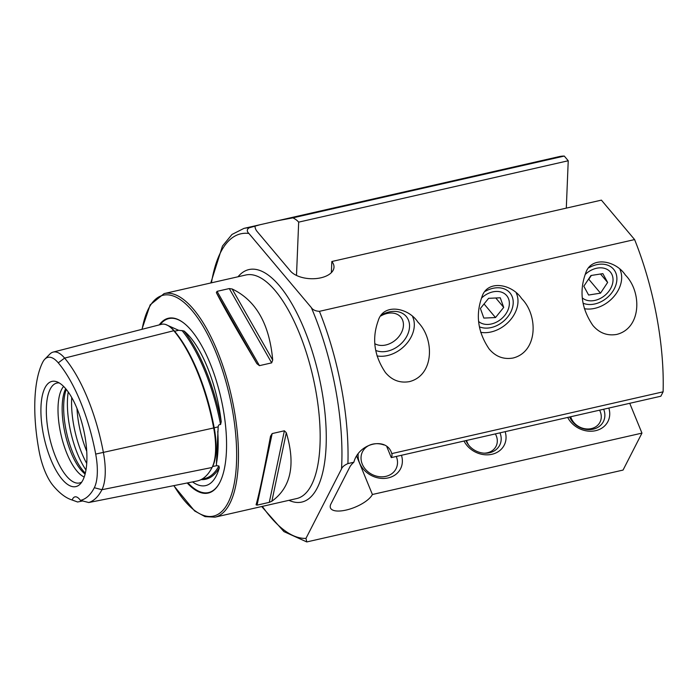 <?xml version="1.0" encoding="UTF-8"?>
<svg xmlns="http://www.w3.org/2000/svg" width="698" height="698" viewBox="0 0 698 698"><rect width="100%" height="100%" fill="white"/><g stroke="black" fill="none" stroke-linecap="round" stroke-linejoin="round"><path stroke-width="1.05" d="M629.736 403.304L641.959 433.118L623.044 470.077L306.78 541.936L305.968 538.385L341.523 468.934C342.203 466.962 344.341 465.173 347.918 463.585L353.851 462.233C358.824 442.933 387.041 436.372 391.752 453.604L663.1 391.822L660.849 396.22L391.281 457.6A22.929 8.673 -22.3 0 0 391.761 453.621A22.929 8.673 -22.3 0 1 391.761 453.621M331.376 272.63L331.829 261.514L601.397 200.134L634.604 239.58L319.431 311.334C315.496 311.107 312.8 309.86 311.325 307.582L248.907 233.472C246.691 231.361 246.752 229.476 249.099 227.827L260.153 224.704L559.115 156.631A160.496 59.993 77.2 0 1 564.281 156.064L568.233 160.758L566.305 208.126M634.604 239.58A160.496 59.993 77.2 0 1 663.1 391.822M409.351 381.64C434.304 375.437 434.645 338.844 417.971 322.197C408.347 307.46 383.377 302.853 378.194 320.766C371.746 338.565 374.163 355.823 385.444 372.558C391.91 380.236 399.884 383.272 409.351 381.64M513.03 358.03C537.984 351.827 538.315 315.243 521.65 298.587C512.027 283.859 487.056 279.244 481.864 297.165C475.425 314.955 477.842 332.222 489.124 348.948C495.589 356.634 503.555 359.662 513.03 358.03M616.709 334.429C641.663 328.217 641.994 291.633 625.329 274.986C615.706 260.249 590.735 255.634 585.543 273.555C579.104 291.354 581.521 308.612 592.794 325.338C599.268 333.025 607.234 336.052 616.709 334.429M641.959 433.118L372.4 494.498A22.929 8.673 -22.3 0 1 350.509 508.859A22.929 8.673 -22.3 0 1 330.451 507.917A22.929 8.673 -22.3 0 1 330.931 503.939L349.811 467.041A22.929 8.673 -22.3 0 1 353.851 462.233M277.481 220.751L292.933 217.846L564.281 156.064M331.829 261.514A22.929 12.485 -177.7 0 1 334.002 267.168A22.929 12.485 -177.7 0 1 315.845 278.589A22.929 12.485 -177.7 0 1 290.359 270.955L257.196 231.579A22.929 12.485 -177.7 0 1 255.023 226.475M292.933 217.846A22.929 12.485 -177.7 0 1 298.674 222.139L568.233 160.758M256.908 363.684C237.521 331.314 224.006 307.617 216.345 292.575L217.061 291.345L229.276 288.562L232.146 288.981C255.965 300.341 269.48 324.038 272.709 360.081L271.662 362.873L259.455 365.656L256.908 363.684L216.345 292.575M270.501 436.329L272.159 433.571L284.374 430.788L286.302 432.734C295.795 464.624 290.979 487.457 271.871 501.216L269.288 502.359L257.073 505.143L256.07 504.82C259.019 494.734 263.835 471.909 270.501 436.329L270.545 436.137M157.739 488.844L88.742 502.525A110.511 41.304 -102.8 0 0 101.934 489.717A44.114 16.49 -102.8 0 0 103.444 452.74A110.511 41.304 -102.8 0 0 64.617 358.091L173.793 330.721A113.538 42.438 -102.8 0 1 213.684 427.961A47.141 17.625 -102.8 0 1 212.07 467.477A113.538 42.438 -102.8 0 1 196.967 481.027L157.739 488.844M82.739 500.946L77.609 501.993A110.511 41.304 -102.8 0 0 77.6 501.993A110.511 41.304 -102.8 0 0 77.609 501.993L72.164 499.986A106.541 39.821 -102.8 0 1 70.864 499.567L77.6 501.993M88.742 502.525L80.436 500.387A106.541 39.821 -102.8 0 0 94.317 487.728A40.144 15.007 -102.8 0 0 95.696 454.084A106.541 39.821 -102.8 0 0 58.266 362.838A40.144 15.007 77.2 0 0 44.82 359.191A40.144 15.007 77.2 0 0 42.787 362.096A106.541 39.821 -102.8 0 0 39.149 451.397A40.144 15.007 -102.8 0 0 53.257 485.773A106.541 39.821 -102.8 0 0 70.864 499.567M183.967 330.948A81.806 30.581 77.2 0 1 219.032 407.353A81.806 30.581 77.2 0 1 221.214 421.775A113.748 42.517 -102.8 0 0 183.967 330.948L178.575 330.276L165.688 324.509M201.05 479.613A113.748 42.517 -102.8 0 0 219.338 467.773A81.806 30.581 77.2 0 1 199.881 485.503A81.806 30.581 77.2 0 1 192.543 481.908M219.338 467.773L218.884 465.967L216.598 465.706L216.415 463.699L218.186 426.853C218.387 425.082 219.181 424.314 220.568 424.559L221.214 421.775M59.217 382.932A51.224 19.143 -102.8 0 0 58.885 382.905A51.224 19.143 -102.8 0 0 49.506 437.262A51.224 19.143 -102.8 0 0 81.5 482.205A51.224 19.143 -102.8 0 0 81.788 482.039M84.702 434.976A53.947 20.163 -102.8 0 0 56.843 381.789A53.947 20.163 -102.8 0 0 44.253 438.466A53.947 20.163 -102.8 0 0 80.13 484.098A53.947 20.163 -102.8 0 0 84.702 434.976M63.605 386.422A48.153 18 -102.8 0 0 60.996 434.653A48.153 18 -102.8 0 0 84.222 476.996M65.673 388.673A48.153 18 -102.8 0 0 65.141 433.702A48.153 18 -102.8 0 0 85.112 474.064M66.275 389.405A49.471 18.488 -102.8 0 0 66.738 433.345A49.471 18.488 -102.8 0 0 85.348 473.148M187.186 482.972A89.649 33.513 -102.8 0 0 219.704 482.658A89.649 33.513 -102.8 0 0 222.88 407.3A89.649 33.513 -102.8 0 0 183.277 322.659A89.649 33.513 -102.8 0 0 159.249 324.893M80.436 500.387A18.34 6.858 -102.8 0 0 74.956 496.863A18.34 6.858 -102.8 0 0 72.164 499.986M44.82 359.191L49.846 354.087A44.114 16.49 77.2 0 1 53.161 352.089L161.543 324.308A47.141 17.625 77.2 0 1 173.793 330.721M53.161 352.089A44.114 16.49 77.2 0 1 64.617 358.091L58.266 362.838M296.502 275.44L298.674 222.139M401.463 455.279A22.816 19.317 -152.9 0 1 382.713 478.444A22.816 19.317 -152.9 0 1 358.161 454.372M505.143 431.678A22.816 19.317 -152.9 0 1 491.942 454.285A22.816 19.317 -152.9 0 1 464.022 441.04M608.822 408.068A22.816 19.317 -152.9 0 1 595.612 430.683A22.816 19.317 -152.9 0 1 567.701 417.43M356.783 456.431L372.4 494.498M386.91 446.929L391.281 457.6M583.092 303.22A23.383 17.563 139.9 0 0 594.932 303.935A23.383 17.563 139.9 0 0 616.683 276.076A23.383 17.563 139.9 0 0 589.007 267.692M584.357 308.691A28.662 21.525 139.9 0 0 594.748 308.359A28.662 21.525 139.9 0 0 619.99 269.559M479.421 326.821A23.383 17.563 139.9 0 0 491.252 327.545A23.383 17.563 139.9 0 0 513.004 299.686A23.383 17.563 139.9 0 0 485.337 291.302M480.678 332.3A28.662 21.525 139.9 0 0 491.078 331.96A28.662 21.525 139.9 0 0 516.319 293.169M374.905 343.73A18.802 14.117 139.9 0 0 385.785 344.986A18.802 14.117 139.9 0 0 401.167 333.147A18.802 14.117 139.9 0 0 400.809 317.119A18.802 14.117 139.9 0 0 380.881 315.932M375.742 350.431A23.383 17.563 139.9 0 0 387.573 351.146A23.383 17.563 139.9 0 0 409.325 323.287A23.383 17.563 139.9 0 0 381.658 314.911M376.999 355.901A28.662 21.525 139.9 0 0 387.399 355.57A28.662 21.525 139.9 0 0 412.64 316.779M603.665 409.246A18.802 15.923 -152.9 0 1 603.369 421.609A18.802 15.923 -152.9 0 1 586.32 429.41A18.802 15.923 -152.9 0 1 569.655 416.985M499.986 432.847A18.802 15.923 -152.9 0 1 499.689 445.211A18.802 15.923 -152.9 0 1 482.641 453.019A18.802 15.923 -152.9 0 1 465.976 440.595M396.307 456.457A18.802 15.923 -152.9 0 1 396.01 468.82A18.802 15.923 -152.9 0 1 372.017 474.431A18.802 15.923 -152.9 0 1 362.541 451.685A18.802 15.923 -152.9 0 1 372.671 444.146A18.802 15.923 -152.9 0 1 383.996 444.975M599.573 410.171A16.054 13.594 -152.9 0 1 594.199 427.63A16.054 13.594 -152.9 0 1 573.625 422.22A16.054 13.594 -152.9 0 1 570.694 416.75M495.353 433.903A16.054 13.594 -152.9 0 1 484.159 453.168M468.838 445.333A16.054 13.594 -152.9 0 1 466.587 440.455M582.376 297.941A19.134 14.37 139.9 0 0 600.646 298.264A19.134 14.37 139.9 0 0 612.931 281.617A19.134 14.37 139.9 0 0 604.224 268.276A19.134 14.37 139.9 0 0 585.125 274.567M602.863 273.633L590.953 275.509L583.825 286.215L588.606 295.036L600.507 293.151L607.635 282.454L602.863 273.633M600.516 274.009L607.635 282.454M600.507 293.151L588.798 279.261L591.337 275.448M478.697 321.542A19.134 14.37 139.9 0 0 495.981 322.371A19.134 14.37 139.9 0 0 508.903 307.164A19.134 14.37 139.9 0 0 501.417 292.13A19.134 14.37 139.9 0 0 481.454 298.168M500.265 297.784L488.609 298.325L480.39 308.472L483.836 318.087L495.501 317.555L503.712 307.399L500.265 297.784M495.789 297.994L503.712 307.399M484.046 303.953L495.501 317.555M319.431 311.334A160.496 59.993 77.2 0 1 347.918 463.585M260.153 224.704L243.934 228.394A160.496 59.993 77.2 0 1 249.099 227.827M311.325 307.582A155.916 58.274 77.2 0 1 341.523 468.934M305.968 538.385A155.916 58.274 77.2 0 1 262.352 506.382M211.45 282.821A155.916 58.274 77.2 0 1 248.907 233.472M238.027 276.766A119.227 44.567 77.2 0 1 253.583 269.175A119.227 44.567 77.2 0 1 323.104 398.183A119.227 44.567 77.2 0 1 288.928 500.326M164.117 293.596L245.818 274.995A114.638 42.848 77.2 0 1 250.277 274.611A114.638 42.848 77.2 0 1 315.461 388.882A114.638 42.848 77.2 0 1 296.72 498.555L215.019 517.157A114.638 42.848 -102.8 0 0 233.76 407.484A114.638 42.848 -102.8 0 0 164.117 293.596L150.166 304.86L141.912 329.343M94.317 487.728L101.934 489.717L212.07 467.477M183.487 322.816A89.222 33.347 -102.8 0 0 160.174 324.657M187.867 482.841A89.222 33.347 -102.8 0 0 219.826 482.431M216.415 463.699A82.739 30.93 -102.8 0 0 217.732 431.399M68.221 391.971A55.029 20.565 -102.8 0 0 85.985 469.99M71.72 397.511A55.029 20.565 -102.8 0 0 86.735 463.481M76.981 408.452A53.013 19.814 -102.8 0 0 86.744 451.344M173.915 485.625A113.268 42.334 -102.8 0 0 224.826 508.022A113.268 42.334 -102.8 0 0 231.989 407.737A113.268 42.334 -102.8 0 0 184.813 303.124A113.268 42.334 -102.8 0 0 142.122 329.281M220.568 424.559A112.832 42.177 -102.8 0 0 181.986 330.486M211.59 468.384A112.648 42.107 -102.8 0 0 212.602 466.517A46.251 17.284 -102.8 0 0 214.19 427.752A112.648 42.107 -102.8 0 0 174.613 331.271L178.575 330.276M213.614 427.944L218.186 426.853M202.054 479.081L204.296 478.627A112.832 42.177 -102.8 0 0 218.884 465.967M212.515 466.534A0.916 0.777 -152.9 0 1 212.602 466.517L216.598 465.706M169.562 326.603A46.251 17.284 77.2 0 1 174.613 331.271A0.916 0.689 139.9 0 1 174.273 331.288M95.696 454.084L213.684 427.961M232.146 288.981L272.709 360.081M229.276 288.562L271.662 362.873M217.061 291.345L259.455 365.656M272.159 433.571L257.073 505.143M284.374 430.788L269.288 502.359M286.302 432.734L271.871 501.216M306.78 541.936L283.92 531.606L261.689 506.53M243.934 228.394L231.98 234.458L222.461 246.054L210.787 282.969M173.75 485.651L194.568 510.919L205.038 516.625L215.019 517.157"/></g></svg>
